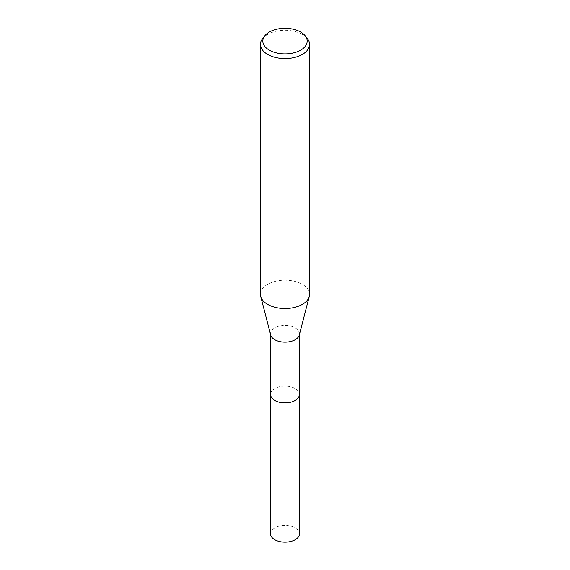 <?xml version="1.0" encoding="UTF-8"?>
<svg xmlns="http://www.w3.org/2000/svg" width="570" height="570" viewBox="0 0 570 570"><rect width="100%" height="100%" fill="white"/><g stroke="black" fill="none" stroke-linecap="round" stroke-linejoin="round"><path stroke-width="0.43" stroke-dasharray="2.85 2.14" d="M270.522 394.504A14.478 8.358 180 0 1 271.783 391.091A14.478 8.358 180 0 1 274.761 388.59A14.478 8.358 180 0 1 298.217 391.091A14.478 8.358 180 0 1 299.478 394.504M270.522 394.283A14.485 8.365 180 0 1 271.776 391.098A14.485 8.365 180 0 1 274.761 388.597A14.485 8.365 180 0 1 298.224 391.098A14.485 8.365 180 0 1 299.478 394.283M270.679 335.032A14.478 8.358 180 0 1 270.522 333.799A14.478 8.358 180 0 1 274.761 327.892A14.478 8.358 180 0 1 290.543 326.083A14.478 8.358 180 0 1 299.478 333.799A14.478 8.358 180 0 1 299.321 335.032M260.476 294.384A24.524 14.157 180 0 1 267.658 284.373A24.524 14.157 180 0 1 294.384 281.302A24.524 14.157 180 0 1 309.524 294.384M262.613 38.639A24.524 14.157 180 0 1 267.658 34.407A24.524 14.157 180 0 1 307.387 38.639M270.522 533.776A14.478 8.358 180 0 1 279.457 526.053A14.478 8.358 180 0 1 295.239 527.863A14.478 8.358 180 0 1 299.478 533.776M270.522 394.191A14.492 8.365 180 0 1 279.706 386.724A14.492 8.365 180 0 1 295.246 388.597A14.492 8.365 180 0 1 299.478 394.191M270.522 334.419L270.522 333.799M299.478 334.419L299.478 333.799"/><path stroke-width="0.85" d="M299.478 334.419L299.478 394.504A14.478 8.358 180 0 1 295.239 400.411A14.478 8.358 180 0 1 279.457 402.228A14.478 8.358 180 0 1 270.522 394.504L270.522 334.419M299.478 394.283A14.485 8.365 180 0 1 295.239 400.425A14.485 8.365 180 0 1 279.279 402.192A14.485 8.365 180 0 1 270.522 394.283M305.242 35.86L307.387 38.639A24.524 14.157 180 0 1 309.524 44.417L309.524 294.384A24.524 14.157 180 0 1 309.261 296.464L299.321 335.032A14.478 8.358 180 0 1 295.239 339.713A14.478 8.358 180 0 1 280.461 341.743A14.478 8.358 180 0 1 270.679 335.032L260.739 296.464A24.524 14.157 180 0 1 260.476 294.384L260.476 44.417A24.524 14.157 180 0 1 262.613 38.639L264.758 35.86A22.173 12.797 180 0 1 269.325 32.034A22.173 12.797 180 0 1 305.242 35.86A22.173 12.797 180 0 1 300.675 50.139A22.173 12.797 180 0 1 272.424 51.628A22.173 12.797 180 0 1 264.758 35.86M309.261 296.464A24.524 14.157 180 0 1 302.342 304.394A24.524 14.157 180 0 1 277.312 307.829A24.524 14.157 180 0 1 260.739 296.464M309.524 44.417A24.524 14.157 180 0 1 302.342 54.428A24.524 14.157 180 0 1 275.616 57.499A24.524 14.157 180 0 1 260.476 44.417M299.478 394.191A14.492 8.365 180 0 1 299.492 394.511L299.478 533.776A14.478 8.358 180 0 1 290.543 541.5A14.478 8.358 180 0 1 274.761 539.69A14.478 8.358 180 0 1 270.522 533.776L270.508 394.511A14.492 8.365 180 0 1 270.522 394.191M299.492 394.511A14.492 8.365 180 0 1 290.543 402.235A14.492 8.365 180 0 1 274.754 400.425A14.492 8.365 180 0 1 270.508 394.511"/></g></svg>
